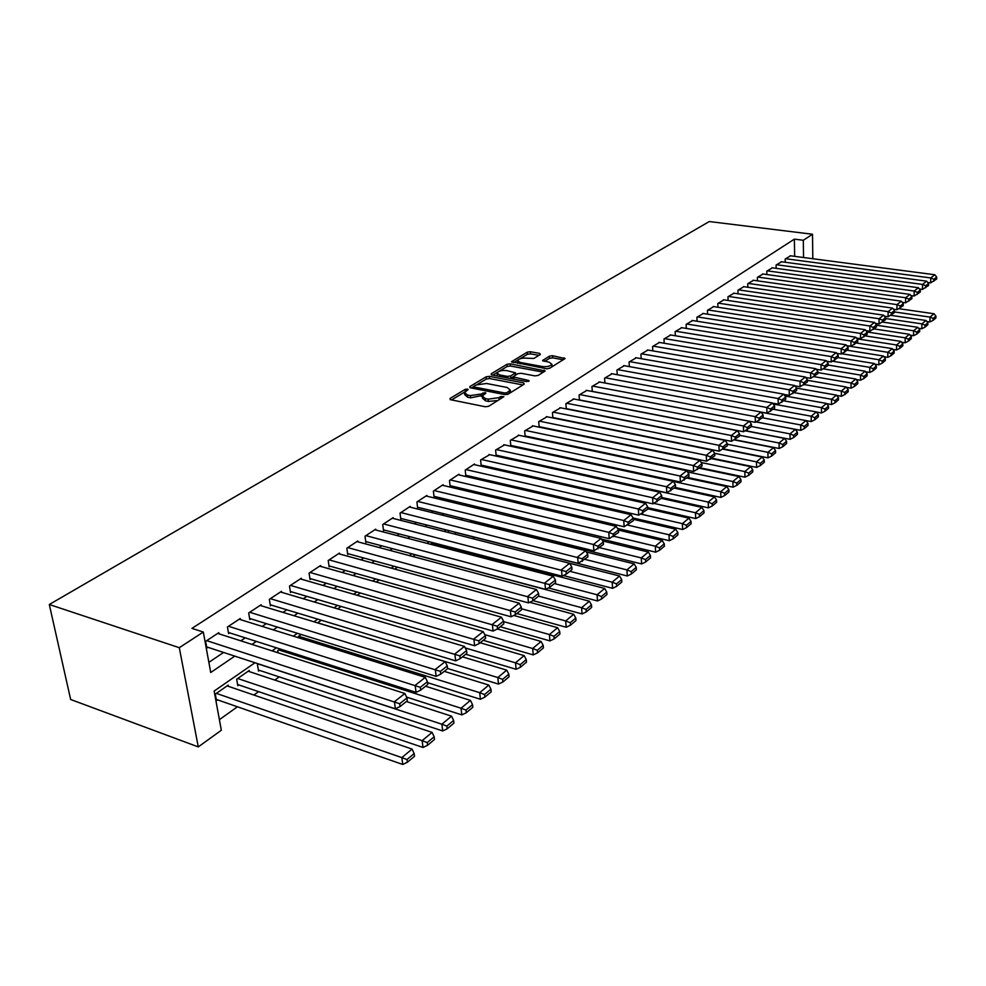 <?xml version="1.0" encoding="UTF-8"?>
<svg xmlns="http://www.w3.org/2000/svg" width="986" height="986" viewBox="0 0 986 986"><rect width="100%" height="100%" fill="white"/><g stroke="black" fill="none" stroke-linecap="round" stroke-linejoin="round"><path stroke-width="1.48" d="M467.487 389.051L465.182 389.384L450.06 398.455L450.528 399.7L485.297 406.762L488.674 406.281L503.871 396.692L500.863 396.458L498.953 397.641L488.255 399.17L485.346 398.59L482.29 396.002L485.888 393.118L485.223 392.564L480.971 394.067L470.334 395.583L467.463 395.016L464.492 392.49L468.14 389.606L467.487 389.051M540.328 354.516L539.736 353.407L530.369 351.731L527.239 352.162L511.549 361.726L546.454 368.739L549.658 368.283L565.064 358.534L552.554 355.712L549.412 356.156L542.596 360.482L549.288 362.269L551.926 364.315C550.287 366.237 547.107 366.977 542.399 366.533L520.066 362.417L517.527 360.445C519.191 358.534 522.346 357.795 527.017 358.214L533.857 358.448L540.328 354.516M794.654 256.348L794.371 239.142L803.307 240.264L812.513 234.249L709.267 221.542L49.3 604.504L70.659 699.493L198.272 746.907L221.332 730.244L214.147 691.087L254.967 662.752M794.371 239.142L191.95 628.378L203.313 632.038L179.304 647.703L49.3 604.504M489.376 376.356L486.135 376.812L469.841 386.586L470.334 387.794L504.857 394.61L508.184 394.129L524.232 384.121L523.64 382.913L489.376 376.356L489.586 378.55L486.344 379.006L477.692 384.207M491.238 373.756L507.014 364.29L510.193 363.846L545.172 370.921L538.183 375.432L534.954 375.888L521.015 373.263L517.786 373.719L512.917 376.862L528.434 380.411L529.125 380.966L526.573 381.57L491.755 374.926L491.238 373.756L491.336 374.816M470.852 522.21L471.493 521.767M455.187 532.206L455.285 533.13L456.062 532.588M258.615 663.948L257.469 664.749L258.554 671.109L259.577 670.394M249.409 671.639L249.211 670.505L236.665 679.243L237.799 685.664L238.846 684.937M218.991 633.825L218.781 632.692L205.618 641.368L206.85 648.048L207.947 647.321M240.436 619.615L240.251 618.53L227.433 626.985L228.604 633.591L229.676 632.889M261.315 605.786L261.142 604.751L248.669 612.972L249.791 619.528L250.826 618.826M281.651 592.327L281.491 591.329L269.338 599.328L270.398 605.823L271.421 605.145M301.457 579.226L301.297 578.252L289.477 586.054L290.488 592.487L291.474 591.822M320.758 566.445L320.61 565.508L309.086 573.112L310.048 579.485L311.021 578.844M339.566 553.996L339.443 553.097L328.202 560.504L329.127 566.814L330.063 566.186M357.906 541.856L357.795 540.981L346.838 548.216L347.713 554.465L348.625 553.861M375.802 530.012L375.691 529.174L365.005 536.224L365.843 542.423L366.73 541.832M393.266 518.463L393.155 517.65L382.728 524.527L383.529 530.665L384.404 530.086M410.299 507.186L410.213 506.397L400.033 513.114L400.784 519.203L401.635 518.636M426.938 496.192L426.852 495.428L416.918 501.985L417.633 508.012L418.458 507.457M443.182 485.445L443.096 484.705L433.396 491.102L434.086 497.08L434.888 496.537M459.057 474.944L458.971 474.229L449.493 480.49L450.146 486.406L450.935 485.876M474.562 464.689L474.488 463.999L465.219 470.112L465.836 475.979L466.612 475.462M489.709 454.669L480.589 459.969L481.18 465.786L481.932 465.293M504.524 444.883L495.613 450.06L496.168 455.828L496.907 455.335M519.006 435.294L510.292 440.372L510.822 446.091L511.549 445.61M533.179 425.927L524.663 430.894L525.156 436.576L525.871 436.095M547.045 416.77L538.701 421.626L539.182 427.172M560.603 407.797L552.456 412.567L552.887 417.953M573.877 399.022L565.902 403.693L566.309 408.931M586.88 390.431L579.065 395.004L579.448 400.106M599.599 382.026L591.957 386.5L592.303 391.467M612.072 373.78L604.591 378.168L604.911 383.012M624.286 365.707L616.953 370.009L617.248 374.729M636.241 357.807L629.068 362.022L629.339 366.607M647.975 350.055L640.937 354.184L641.196 358.67M659.474 342.45L652.572 346.517L652.806 350.88M670.739 335.006L663.985 338.987L664.194 343.251M681.794 327.697L675.163 331.604L675.361 335.77M692.628 320.536L686.133 324.369L686.318 328.437M703.264 313.511L696.892 317.27L697.053 321.239M713.704 306.621L707.443 310.307L707.591 314.189M723.934 299.855L717.808 303.478L717.944 307.262M733.991 293.212L727.964 296.774L728.087 300.471M743.851 286.692L737.947 290.192L738.058 293.816M753.538 280.295L747.733 283.734L747.844 287.271M763.053 274.009L757.359 277.386L757.445 280.85M772.395 267.835L766.8 271.15L766.886 274.539M781.578 261.771L776.081 265.037L776.155 268.352M208.872 662.358L223.576 652.449M240.818 640.826L245.231 637.843M262.202 626.418L266.306 623.645M283.007 612.38L286.827 609.804M303.269 598.724L306.806 596.345M322.989 585.425L326.267 583.219M342.216 572.472L345.236 570.438M360.938 559.851L363.723 557.977M379.203 547.538L381.742 545.825M397.001 535.534L399.33 533.968M414.366 523.825L416.486 522.395M431.313 512.4L433.236 511.105M447.854 501.258L449.579 500.087M463.999 490.362L465.54 489.327M479.763 479.738L481.131 478.814M495.169 469.348L496.377 468.547M510.23 459.205L511.266 458.502M524.934 449.283L525.821 448.692M539.317 439.596L540.057 439.09M785.25 262.264L785.189 259.022L790.587 255.818M219.397 719.657L237.416 706.789M253.858 695.031L258.603 691.642M274.786 680.069L279.235 676.901M456.814 550.003L457.96 549.177M472.701 538.652L474.611 537.284M489.302 526.783L489.931 526.339M228.395 686.33L228.185 685.147L215.293 694.132L216.489 700.615L217.561 699.863M278.089 652.794L277.732 650.624L280.098 648.973M297.562 637.461L301.001 634.417M321.337 620.243L317.554 622.881M341.144 606.452L337.631 608.892M360.42 593.017L357.178 595.273M379.191 579.928L376.208 582.011M397.494 567.184L394.745 569.095M415.328 554.748L412.814 556.511M432.472 543.668L432.386 542.879L430.426 544.235M448.445 532.489L448.359 531.737L447.595 532.267M470.716 522.173L470.519 520.337M485.691 510.415L485.519 508.776M500.346 498.965L500.21 497.511M514.692 487.811L514.581 486.529M528.742 476.941L528.644 475.819M542.497 466.329L543.323 465.577M557.682 455.569L556.819 456.173M571.732 445.783L571.005 446.288M812.809 258.726L812.513 234.249M803.553 257.519L803.307 240.264M203.313 632.038L210.733 672.514L234.791 656.134M251.985 644.413L256.397 641.405M273.307 629.881L277.411 627.084M294.062 615.745L297.871 613.144M314.263 601.978L317.8 599.574M333.934 588.58L337.2 586.362M353.099 575.528L356.106 573.47M371.771 562.809L374.532 560.923M389.963 550.41L392.502 548.684M407.711 538.319L410.028 536.741M425.015 526.536L427.123 525.094M441.901 515.025L443.811 513.731M458.379 503.809L460.092 502.638M474.463 492.84L476.004 491.792M490.165 482.142L491.533 481.217M505.51 471.69L506.705 470.877M520.509 461.473L521.545 460.77M535.151 451.489L536.039 450.898M549.473 441.74L550.213 441.235M179.304 647.703L198.272 746.907M568.441 445.08L567.714 445.586M554.379 454.854L553.503 455.458M539.983 464.837L538.96 465.552M525.267 475.067L524.084 475.881M510.206 485.519L508.85 486.468M494.775 496.229L493.259 497.289M478.986 507.198L477.273 508.382M462.816 518.426L460.918 519.745M446.239 529.938L444.144 531.392M429.255 541.733L426.95 543.335M411.84 553.824L409.313 555.574M393.981 566.223L391.22 568.133M375.654 578.942L372.671 581.025M356.858 591.994L353.617 594.25M337.557 605.392L334.057 607.832M317.751 619.159L313.955 621.784M297.39 633.295L293.31 636.13M276.474 647.814L272.074 650.859M464.603 393.587L464.714 394.708L467.697 397.247L467.463 395.016M482.684 395.386L470.568 397.814L467.697 397.247M482.4 397.111L482.511 398.245L485.568 400.834L485.346 398.59M497.979 400.489L488.477 401.425L485.568 400.834M464.813 391.96L451.576 399.909M522.9 384.947L489.586 378.55M473.711 386.611L471.382 388.003M474.032 386.179L474.377 387.03L504.659 392.983L506.977 392.65L510.28 390.062L507.161 387.498L486.529 383.48L476.041 384.971L474.032 386.179M510.008 392.995L510.378 391.232M492.79 375.124L497.301 372.412M499.273 371.229L507.211 366.459L507.014 364.29M543.434 372.166L510.391 366.016L507.211 366.459M506.693 370.576C501.96 370.132 498.719 370.896 497.006 372.881L499.52 374.914L507.42 376.405L510.662 375.949L515.53 372.819L506.693 370.576M497.08 373.719L497.363 375.999M510.156 378.439L510.859 378.143L510.662 375.949M512.905 376.886L510.859 378.143M515.53 372.819L515.69 374.692M517.601 361.221L517.835 363.452M546.836 368.789L550.102 368.012M551.815 366.94L552.037 365.695M563.314 359.767L552.727 357.856L549.584 358.3L544.531 361.406M538.923 355.367L530.542 353.863L527.424 354.294L520.016 358.756M517.687 360.149L513.521 362.651M216.267 699.407L402.744 764.458L401.832 757.605L216.378 693.38M227.125 685.899L412.062 749.077L414.157 753.55L407.008 759.54L407.366 762.277L414.502 756.287L414.157 753.55M407.008 759.54L401.832 757.605L412.062 749.077M407.366 762.277L402.744 764.458M217.696 633.406L404.864 693.491L394.425 701.736L395.361 708.823L400.057 706.568L407.341 700.75L406.984 697.928L399.687 703.733L400.057 706.568M206.629 646.89L395.361 708.823M206.727 640.641L399.687 703.733M406.984 697.928L404.864 693.491M237.589 684.506L422.994 747.462L422.144 740.671L237.712 678.504M248.176 671.22L432.078 732.388L434.173 736.764L427.234 742.581L427.567 745.305L434.506 739.475L434.173 736.764M427.234 742.581L422.144 740.671L432.078 732.388M427.567 745.305L422.994 747.462M258.357 669.999L442.677 730.946L441.864 724.217L258.492 664.034M406.368 701.539L451.526 716.156L453.622 720.446L446.88 726.103L447.2 728.802L453.942 723.132L453.622 720.446M446.88 726.103L441.864 724.217L451.526 716.156M447.2 728.802L442.677 730.946M406.589 697.102L461.805 714.887L461.041 708.219L278.73 649.934M425.57 686.231L470.433 700.393L472.54 704.596L465.984 710.093L466.279 712.755L472.836 707.258L472.54 704.596M465.984 710.093L461.041 708.219L470.433 700.393M466.279 712.755L461.805 714.887M427.542 682.669L480.404 699.271L479.689 692.677L298.45 636.192M444.255 671.343L488.822 685.06L490.929 689.177L484.545 694.526L484.829 697.164L491.201 691.802L490.929 689.177M484.545 694.526L479.689 692.677L488.822 685.06M484.829 697.164L480.404 699.271M239.191 619.233L425.299 677.345L415.155 685.356L416.043 692.369L420.689 690.126L427.764 684.481L427.419 681.683L420.332 687.316L420.689 690.126M228.407 632.482L416.043 692.369M228.518 626.27L420.332 687.316M427.419 681.683L425.299 677.345M260.107 605.429L445.154 661.655L435.294 669.445L436.132 676.384L440.717 674.165L447.595 668.681L447.274 665.907L440.397 671.38L440.717 674.165M249.606 618.456L436.132 676.384M249.717 612.281L440.397 671.38M447.274 665.907L445.154 661.655M280.48 591.982L464.443 646.409L454.866 653.977L455.655 660.854L460.191 658.648L466.871 653.324L466.575 650.587L459.883 655.9L460.191 658.648M270.238 604.788L455.655 660.854M270.361 598.662L459.883 655.9M466.575 650.587L464.443 646.409M300.323 578.893L483.189 631.595L473.884 638.953L474.623 645.756L479.11 643.575L485.605 638.398L485.322 635.687L478.826 640.851L479.11 643.575M290.328 591.489L474.623 645.756M290.463 585.401L478.826 640.851M485.322 635.687L483.189 631.595M447.582 668.496L498.497 684.087L497.831 677.542L317.665 622.807M462.446 656.849L506.718 670.135L508.825 674.165L502.613 679.379L502.885 681.992L509.084 676.778L508.825 674.165M502.613 679.379L497.831 677.542L506.718 670.135M502.885 681.992L498.497 684.087M319.661 566.137L501.43 617.187L492.371 624.335L493.062 631.077L497.511 628.908L503.834 623.879L503.563 621.192L497.24 626.221L497.511 628.908M309.912 578.523L493.062 631.077M310.06 572.472L497.24 626.221M503.563 621.192L501.43 617.187M465.712 654.248L516.109 669.297L515.481 662.826L465.219 647.925M480.157 642.736L524.133 655.604L526.241 659.572L520.201 664.638L520.448 667.226L526.487 662.148L526.241 659.572M520.201 664.638L515.481 662.826L524.133 655.604M520.448 667.226L516.109 669.297M338.506 553.701L519.178 603.161L510.366 610.124L511.007 616.792L515.407 614.648L521.557 609.755L521.311 607.093L515.148 611.986L515.407 614.648M328.991 565.89L511.007 616.792M329.139 559.888L515.148 611.986M521.311 607.093L519.178 603.161M483.189 640.321L533.253 654.914L532.662 648.492L484.792 634.651M497.363 628.982L541.08 641.467L543.2 645.349L537.308 650.292L537.543 652.855L543.422 647.913L543.2 645.349M537.308 650.292L532.662 648.492L541.08 641.467M537.543 652.855L533.253 654.914M356.883 541.585L536.446 589.517L527.867 596.296L528.471 602.902L532.822 600.77L538.812 596L538.578 593.362L532.588 598.132L532.822 600.77M347.59 553.577L528.471 602.902M347.75 547.6L532.588 598.132M538.578 593.362L536.446 589.517M500.222 626.751L549.954 640.9L549.399 634.54L503.612 621.611M513.743 615.461L557.595 627.7L559.703 631.508L553.972 636.315L554.194 638.854L559.925 634.047L559.703 631.508M553.972 636.315L549.399 634.54L557.595 627.7M554.194 638.854L549.954 640.9M374.816 529.753L553.257 576.231L544.913 582.825L545.48 589.369L549.781 587.262L555.611 582.615L555.389 580.014L549.559 584.649L549.781 587.262M365.72 541.56L545.48 589.369M365.905 535.632L549.559 584.649M555.389 580.014L553.257 576.231M516.824 613.526L566.21 627.244L565.693 620.946L521.471 608.756M529.704 602.298L573.692 614.278L575.799 618.012L570.216 622.696L570.413 625.223L575.997 620.527L575.799 618.012M570.216 622.696L565.693 620.946L573.692 614.278M570.413 625.223L566.21 627.244M392.292 518.217L619.578 576.009L621.673 579.546L616.496 583.885L616.669 586.337L621.833 581.999L621.673 579.546M383.418 529.839L562.032 576.194L561.502 569.711L569.637 563.289L571.769 566.999L566.087 571.51L566.297 574.111L571.966 569.588L571.769 566.999M383.603 523.948L566.087 571.51M562.032 576.194L566.297 574.111M533.007 600.622L582.06 613.933L581.58 607.696L538.652 596.136M415.192 554.847L589.369 601.201L591.477 604.874L586.041 609.434L586.226 611.936L591.662 607.364L591.477 604.874M586.041 609.434L581.58 607.696L589.369 601.201M586.226 611.936L582.06 613.933M409.363 506.964L585.598 550.681L577.66 556.942L578.166 563.363L587.915 556.88L587.718 554.317L582.184 558.717L582.381 561.293M400.686 518.402L578.166 563.363M400.883 512.56L582.184 558.717M587.718 554.317L585.598 550.681M548.401 587.939L597.516 600.967L597.072 594.78L554.428 583.564M431.572 543.434L604.664 588.445L606.772 592.056L601.46 596.505L601.633 598.97L606.945 594.521L606.772 592.056M601.46 596.505L597.072 594.78L604.664 588.445M601.633 598.97L597.516 600.967M426.026 495.97L601.14 538.393L593.412 544.494L593.88 550.854L603.444 544.506L603.272 541.967L597.873 546.256L598.058 548.808M417.534 507.235L593.88 550.854M417.744 501.43L593.412 544.494L597.873 546.256M603.272 541.967L601.14 538.393M563.339 575.553L612.589 588.322L612.17 582.184L569.822 571.301M616.496 583.885L612.17 582.184L619.578 576.009M616.669 586.337L612.589 588.322M442.295 485.235L616.299 526.413L608.769 532.366L609.2 538.664L618.592 532.44L618.432 529.926L613.169 534.104L613.329 536.63M434 496.328L609.2 538.664M434.21 490.572L608.769 532.366L613.169 534.104M618.432 529.926L616.299 526.413M455.199 532.366L627.293 575.984L626.899 569.896L584.834 559.333M586.362 552L634.134 563.869L636.229 567.357L631.176 571.584L631.323 574.025L636.377 569.772L636.229 567.357M631.176 571.584L626.899 569.896L634.134 563.869M631.323 574.025L627.293 575.984M458.194 474.747L631.089 514.729L623.744 520.534L624.138 526.77L633.357 520.67L633.209 518.18L628.082 522.26L628.23 524.749M450.072 485.679L624.138 526.77M450.294 479.96L623.744 520.534L628.082 522.26M633.209 518.18L631.089 514.729M470.655 521.557L641.627 563.943L641.27 557.916L599.5 547.649M602.656 540.932L648.332 552.024L650.415 555.451L645.485 559.58L645.633 561.995L650.55 557.854L650.415 555.451M645.485 559.58L641.27 557.916L648.332 552.024M645.633 561.995L641.627 563.943M473.724 464.505L645.51 503.328L638.349 508.986L638.718 515.173L647.765 509.183L647.629 506.718L642.625 510.699L642.761 513.176M465.762 475.264L638.718 515.173M465.996 469.595L638.349 508.986L642.625 510.699M647.629 506.718L645.51 503.328M601.546 539.071L655.628 552.185L655.296 546.219L613.81 536.248M618.432 530.074L662.185 540.476L664.268 543.841L659.461 547.871L659.597 550.262L664.404 546.219L664.268 543.841M659.461 547.871L655.296 546.219L662.185 540.476M659.597 550.262L655.628 552.185M488.896 454.497L659.585 492.199L652.596 497.733L652.942 503.858L661.828 497.979L661.705 495.539L656.812 499.421L656.947 501.874M481.106 465.096L652.942 503.858M481.353 459.476L652.596 497.733L656.812 499.421M661.705 495.539L659.585 492.199M617.519 528.434L669.297 540.71L668.989 534.794L627.614 525.057M633.283 519.314L675.718 529.186L677.801 532.489L673.105 536.433L673.228 538.8L677.924 534.856L677.801 532.489M673.105 536.433L668.989 534.794L675.718 529.186M673.228 538.8L669.297 540.71M503.735 444.711L673.327 481.341L666.499 486.739L666.819 492.815L675.558 487.047L675.435 484.631L670.665 488.415L670.788 490.843M496.106 455.162L666.819 492.815M496.352 449.567L666.499 486.739L670.665 488.415M675.435 484.631L673.327 481.341M633.098 517.995L682.645 529.507L682.374 523.64L640.9 514.1M647.74 508.776L688.943 518.155L691.013 521.409L686.429 525.267L686.539 527.609L691.124 523.751L691.013 521.409M686.429 525.267L682.374 523.64L688.943 518.155M686.539 527.609L682.645 529.507M518.229 435.134L686.749 470.741L680.081 476.016L680.365 482.031L688.955 476.374L688.844 473.97L684.185 477.668L684.309 480.083M510.773 445.438L680.365 482.031M511.019 439.892L680.081 476.016L684.185 477.668M688.844 473.97L686.749 470.741M647.679 507.642L695.697 518.562L695.438 512.745L653.903 503.39M661.36 498.361L701.859 507.396L703.93 510.588L699.444 514.347L699.542 516.676L704.016 512.917L703.93 510.588M699.444 514.347L695.438 512.745L701.859 507.396M699.542 516.676L695.697 518.562M532.428 425.779L699.85 460.388L693.343 465.54L693.602 471.505L702.044 465.947L701.946 463.568L697.398 467.179L697.496 469.57M525.107 435.935L693.602 471.505M525.365 430.426L693.343 465.54L697.398 467.179M701.946 463.568L699.85 460.388M661.803 497.486L708.441 507.864L708.194 502.096L543.163 465.688M674.264 488.082L714.468 496.87L716.539 500.013L712.151 503.686L712.249 505.991L716.625 502.318L716.539 500.013M712.151 503.686L708.194 502.096L714.468 496.87M712.249 505.991L708.441 507.864M546.306 416.622L712.656 450.269L706.284 455.298L706.531 461.214L714.838 455.754L714.739 453.4L710.302 456.925L710.388 459.291M539.132 426.642L706.531 461.214M539.404 421.17L706.284 455.298L710.302 456.925M711.756 458.207L756.619 467.413L756.472 461.842L714.714 453.35L712.656 450.269M675.09 487.417L720.889 497.412L720.68 491.694L673.413 481.476M686.872 478.037L726.805 486.579L728.864 489.672L724.587 493.271L724.673 495.551L728.95 491.952L728.864 489.672M724.587 493.271L720.68 491.694L726.805 486.579M724.673 495.551L720.889 497.412M559.888 407.662L725.166 440.385L718.942 445.302L719.164 451.169L727.323 445.795L727.249 443.466L722.898 446.917L722.985 449.259M552.85 417.546L719.164 451.169M553.134 412.111L718.942 445.302L722.898 446.917M727.249 443.466L725.166 440.385M687.575 477.47L733.066 487.183L732.881 481.513L687.513 471.912M699.21 468.202L738.871 476.521L740.93 479.566L736.739 483.078L736.813 485.346L741.004 481.834L740.93 479.566M736.739 483.078L732.881 481.513L738.871 476.521M736.813 485.346L733.066 487.183M573.174 398.886L737.392 430.722L731.316 435.529L731.513 441.334L739.537 436.071L739.475 433.754L735.223 437.118L735.297 439.448M566.284 408.635L731.513 441.334M566.568 403.249L731.316 435.529L735.223 437.118M739.475 433.754L737.392 430.722M699.801 467.734L744.972 477.187L744.8 471.567L701.268 462.545M711.276 458.589L750.666 466.674L752.712 469.681L748.62 473.12L748.682 475.363L752.774 471.924L752.712 469.681M748.62 473.12L744.8 471.567L750.666 466.674M748.682 475.363L744.972 477.187M586.189 390.308L749.348 421.269L743.407 425.977L743.58 431.732L751.48 426.556L751.418 424.251L747.265 427.554L747.339 429.859M579.435 399.922L743.58 431.732M579.719 394.573L743.407 425.977L747.265 427.554M751.418 424.251L749.348 421.269M723.083 449.185L762.215 457.048L764.249 460.006L760.243 463.371L760.305 465.602L764.31 462.237L764.249 460.006M760.243 463.371L756.472 461.842L762.215 457.048M760.305 465.602L756.619 467.413M598.933 381.89L761.044 412.037L755.227 416.634L755.387 422.341L763.164 417.251L763.102 414.97L759.047 418.2L759.109 420.48M592.303 391.393L755.387 422.341M592.598 386.081L755.227 416.634L759.047 418.2M763.102 414.97L761.044 412.037M723.453 448.889L768.02 457.849L767.884 452.315L727.274 444.23M734.36 439.916L773.505 447.632L775.538 450.553L771.619 453.843L771.668 456.05L775.588 452.759L775.538 450.553M771.619 453.843L767.884 452.315L773.505 447.632M771.668 456.05L768.02 457.849M611.419 373.657L772.482 402.991L766.8 407.489L766.935 413.146L774.589 408.142L774.54 405.887L770.559 409.042L770.621 411.31M761.056 412.062L766.935 413.146M605.207 377.761L766.8 407.489L770.559 409.042M774.54 405.887L772.482 402.991M734.743 439.731L779.174 448.482L779.063 442.997L739.512 435.282M745.367 430.845L784.56 438.413L786.582 441.284L782.736 444.513L782.785 446.707L786.618 443.478L786.582 441.284M782.736 444.513L779.063 442.997L784.56 438.413M782.785 446.707L779.174 448.482M623.645 365.596L783.673 394.154L778.114 398.554L778.225 404.161L785.768 399.231L785.719 397.001L781.836 400.082L781.886 402.337M772.58 403.138L778.225 404.161M617.556 369.614L778.114 398.554L781.836 400.082M785.719 397.001L783.673 394.154M745.601 430.722L790.094 439.325L789.996 433.877L751.48 426.507M756.151 421.959L795.369 429.391L797.391 432.225L793.631 435.381L793.668 437.55L797.428 434.395L797.391 432.225M793.631 435.381L789.996 433.877L795.369 429.391M793.668 437.55L790.094 439.325M635.625 357.696L794.63 385.489L789.182 389.803L789.281 395.361L796.7 390.518L796.663 388.299L792.867 391.319L792.904 393.55M783.858 394.4L789.281 395.361M629.66 361.628L789.182 389.803L792.867 391.319M796.663 388.299L794.63 385.489M756.25 421.909L800.78 430.352L800.694 424.954L762.498 417.781M761.18 412.234L805.969 420.566L807.978 423.351L804.293 426.433L804.329 428.59L808.002 425.496L807.978 423.351M804.293 426.433L800.694 424.954L805.969 420.566L811.244 421.564L811.182 416.215L773.234 409.227M804.329 428.59L800.78 430.352M647.371 349.944L805.352 377.022L800.016 381.237L800.102 386.758L807.411 381.989L807.386 379.783L803.664 382.741L803.689 384.959M794.876 385.846L800.102 386.758M641.529 353.801L800.016 381.237L803.664 382.741M807.386 379.783L805.352 377.022M773.234 404.038L816.346 411.914L818.343 414.662L814.744 417.682L814.769 419.814L818.368 416.795L818.343 414.662M814.744 417.682L811.182 416.215L816.346 411.914M814.769 419.814L811.244 421.564M658.87 342.352L815.853 368.727L810.628 372.856L810.702 378.328L817.899 373.632L817.875 371.451L814.226 374.347L814.251 376.541M805.673 377.465L810.702 378.328M653.151 346.135L810.628 372.856L814.226 374.347M817.875 371.451L815.853 368.727M816.433 412.037L821.498 412.961L821.449 407.649L783.759 400.834M785.004 396.002L826.502 403.434L828.499 406.146L824.974 409.104L824.986 411.224L828.511 408.266L828.499 406.146M824.974 409.104L821.449 407.649L826.502 403.434M824.986 411.224L821.498 412.961M670.16 334.907L826.132 360.605L821.018 364.647L821.079 370.07L828.166 365.449L828.154 363.292L824.579 366.126L824.604 368.296M816.248 369.257L821.079 370.07M664.539 338.617L821.018 364.647L824.579 366.126M828.154 363.292L826.132 360.605M826.662 403.656L831.543 404.531L831.506 399.256L794.063 392.625M796.54 388.114L836.461 395.127L838.445 397.802L834.994 400.698L835.006 402.806L838.457 399.897L838.445 397.802M834.994 400.698L831.506 399.256L836.461 395.127M835.006 402.806L831.543 404.531M681.227 327.611L836.202 352.643L831.198 356.599L831.235 361.985L838.223 357.437L838.211 355.293L834.711 358.066L834.735 360.223M826.601 361.221L831.235 361.985M675.718 331.247L831.198 356.599L834.711 358.066M838.211 355.293L836.202 352.643M836.695 395.435L841.391 396.261L841.366 391.035L804.169 384.565M807.386 380.3L846.222 386.993L848.194 389.63L844.805 392.465L844.817 394.56L848.207 391.713L848.194 389.63M844.805 392.465L841.366 391.035L846.222 386.993M844.817 394.56L841.391 396.261M692.073 320.45L846.074 344.841L841.169 348.724L841.194 354.06L848.083 349.586L848.071 347.454L844.645 350.178L844.657 352.31M836.744 353.345L841.194 354.06M686.675 324.012L841.169 348.724L844.645 350.178M848.071 347.454L846.074 344.841M846.518 387.387L851.041 388.164L851.029 382.987L814.005 376.664M817.887 372.597L855.786 379.018L857.758 381.619L854.431 384.404L854.431 386.475L857.758 383.677L857.758 381.619M854.431 384.404L851.029 382.987L855.786 379.018M854.431 386.475L851.041 388.164M702.722 313.425L855.749 337.2L850.93 341.008L850.943 346.296L857.734 341.895L857.734 339.776L854.381 342.45L854.381 344.57M846.666 345.618L850.943 346.296M697.422 316.925L850.93 341.008L854.381 342.45M857.734 339.776L855.749 337.2M856.144 379.487L860.495 380.226L860.495 375.087L823.446 368.875M828.166 365.054L865.166 371.192L867.125 373.756L863.872 376.492L863.859 378.55L867.125 375.814L867.125 373.756M863.872 376.492L860.495 375.087L865.166 371.192M863.859 378.55L860.495 380.226M713.161 306.535L865.227 329.706L860.507 333.441L860.507 338.691L867.199 334.353L867.212 332.257L863.909 334.87L863.909 336.978M856.403 338.05L860.507 338.691M707.973 309.961L860.507 333.441L863.909 334.87M867.212 332.257L865.227 329.706M865.585 371.747L869.763 372.449L869.775 367.347L832.714 361.246M838.026 357.598L874.36 363.526L876.308 366.052L873.115 368.739L873.103 370.773L876.308 368.086L876.308 366.052M873.115 368.739L869.775 367.347L874.36 363.526M873.103 370.773L869.763 372.449M723.416 299.781L874.52 322.373L869.886 326.021L869.874 331.234L876.48 326.958L876.492 324.875L873.263 327.438L873.251 329.521M865.942 330.63L869.874 331.234M718.313 303.146L869.886 326.021L873.263 327.438M876.492 324.875L874.52 322.373M874.841 364.154L878.859 364.808L878.883 359.742L841.797 353.752M847.282 350.227L883.37 356.008L885.317 358.497L882.187 361.135L882.174 363.156L885.305 360.519L885.317 358.497M882.187 361.135L878.883 359.742L883.37 356.008M882.174 363.156L878.859 364.808M733.473 293.138L883.629 315.163L879.093 318.749L879.068 323.926L885.576 319.71L885.601 317.64L882.433 320.154L882.421 322.225M875.297 323.359L879.068 323.926M728.469 296.441L879.093 318.749L882.433 320.154M885.601 317.64L883.629 315.163M883.924 356.71L887.782 357.326L887.819 352.298L846.801 345.79M856.366 342.992L892.219 348.625L894.154 351.09L891.085 353.666L891.073 355.675L894.142 353.099L894.154 351.09M891.085 353.666L887.819 352.298L892.219 348.625M891.073 355.675L887.782 357.326M743.358 286.618L892.564 308.1L888.115 311.625L888.078 316.752L894.499 312.599L894.524 310.553L891.418 313.018L891.406 315.064M884.467 316.223L888.078 316.752M738.44 289.859L888.115 311.625L891.418 313.018M894.524 310.553L892.564 308.1M892.823 349.389L896.533 349.981L896.582 344.989L856.994 338.827M865.277 335.893L900.896 341.39L902.831 343.818L899.811 346.345L899.787 348.341L902.806 345.815L902.831 343.818M899.811 346.345L896.582 344.989L900.896 341.39M899.787 348.341L896.533 349.981M753.045 280.221L901.327 301.174L896.964 304.625L896.915 309.715L903.262 305.623L903.287 303.589L900.23 306.005L900.218 308.051M893.452 309.222L896.915 309.715M748.226 283.413L896.964 304.625L900.23 306.005M903.287 303.589L901.327 301.174M901.561 342.216L905.123 342.771L905.173 337.816L866.99 331.974M874.015 328.917L909.412 334.291L911.335 336.682L908.377 339.172L908.352 341.144L911.31 338.666L911.335 336.682M908.377 339.172L905.173 337.816L909.412 334.291M908.352 341.144L905.123 342.771M762.572 273.948L909.93 294.383L905.653 297.76L905.592 302.813L911.84 298.783L911.877 296.761L908.882 299.14L908.858 301.161M902.276 302.345L905.592 302.813M757.827 277.066L905.653 297.76L908.882 299.14M911.877 296.761L909.93 294.383M910.127 335.178L913.541 335.696L913.615 330.791L876.492 325.207M882.606 322.077L917.769 327.315L919.692 329.681L916.783 332.122L916.758 334.094L919.655 331.641L919.692 329.681M916.783 332.122L913.615 330.791L917.769 327.315M916.758 334.094L913.541 335.696M771.927 267.773L918.373 287.715L914.17 291.03L914.096 296.046L920.271 292.066L920.308 290.069L917.374 292.398L917.337 294.395M910.928 295.603L914.096 296.046M767.268 270.842L914.17 291.03L917.374 292.398M920.308 290.069L918.373 287.715M918.545 328.264L921.811 328.757L921.898 323.876L885.588 318.515M890.876 315.335L925.977 320.475L927.888 322.816L925.028 325.207L925.004 327.155L927.851 324.764L927.888 322.816M925.028 325.207L921.898 323.876L925.977 320.475M925.004 327.155L921.811 328.757M781.109 261.709L926.655 281.17L922.526 284.424L922.452 289.403L928.541 285.472L928.578 283.487L925.694 285.78L925.669 287.764M919.42 288.984L922.452 289.403M776.537 264.729L922.526 284.424L925.694 285.78M928.578 283.487L926.655 281.17M926.791 321.473L929.934 321.941L930.02 317.098L894.512 311.946M898.924 308.704L934.038 313.758L935.936 316.062L933.138 318.416L933.101 320.351L935.899 317.997L935.936 316.062M933.138 318.416L930.02 317.098L934.038 313.758M933.101 320.351L929.934 321.941M790.143 255.756L934.777 274.749L930.735 277.941L930.648 282.883L936.663 279.001L936.7 277.041L933.878 279.284L933.841 281.256M927.752 282.489L930.648 282.883M785.645 258.726L930.735 277.941L933.878 279.284M936.7 277.041L934.777 274.749M465.392 391.417L465.182 389.384M501.061 398.566L500.863 396.458M483.103 394.992L482.906 392.896M470.568 397.814L470.334 395.583M481.193 396.298L480.971 394.067M488.477 401.425L488.255 399.17M499.15 399.761L498.953 397.641M450.183 399.613L450.06 398.455M523.776 384.404L523.64 382.913M469.965 387.695L469.841 386.586M486.344 379.006L486.135 376.812M474.537 388.62L474.377 387.03M504.807 394.597L504.659 392.983M507.149 394.523L506.977 392.65M509.158 393.513L508.973 391.417M510.391 366.016L510.193 363.846M544.297 371.623L544.173 370.144M514.014 379.179L513.879 377.638M528.521 381.409L528.434 380.411M499.668 376.442L499.52 374.914M507.556 377.946L507.42 376.405M515.308 375.235L515.136 373.226M520.201 363.883L520.066 362.417M542.522 368.012L542.399 366.533M543.052 361.086L542.966 360.1M549.584 358.3L549.412 356.156M552.727 357.856L552.554 355.712M564.177 359.237L564.066 357.782M512.042 362.343L511.944 361.332M527.424 354.294L527.239 352.162M530.542 353.863L530.369 351.731M539.847 354.812L539.736 353.407M473.933 388.509L473.748 386.722M510.477 392.292L510.28 390.062M513.114 379.006L512.942 377.182M552.098 366.484L551.926 364.315"/></g></svg>
